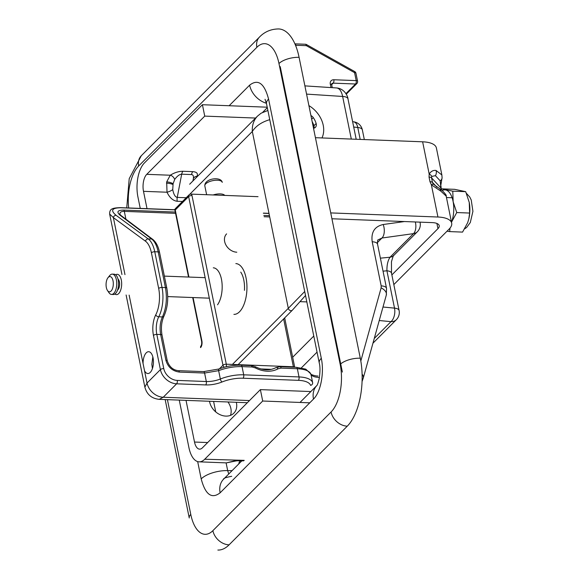 <?xml version="1.0" encoding="UTF-8"?>
<svg xmlns="http://www.w3.org/2000/svg" width="579" height="579" viewBox="0 0 579 579"><rect width="100%" height="100%" fill="white"/><g stroke="black" fill="none" stroke-linecap="round" stroke-linejoin="round"><path stroke-width="0.87" d="M386.917 270.784A10.161 4.089 -11.5 0 1 391.505 273.179L391.462 261.759C392.924 256.7 393.72 254.565 393.858 255.353L417.35 231.766A10.161 7.961 -135.1 0 1 413.529 233.627L390.036 257.221A10.161 7.961 44.9 0 0 393.858 255.353L417.35 231.766A10.161 7.961 -135.1 0 1 413.529 233.627L381.966 238.02L377.37 242.63L381.966 238.02L413.529 233.627A10.161 5.595 82.1 0 0 415.331 221.967A10.161 5.595 82.1 0 1 413.529 233.627L390.036 257.221A10.161 7.961 44.9 0 0 393.858 255.353C393.72 254.565 392.924 256.7 391.462 261.759L391.505 273.179A10.161 4.089 -11.5 0 0 386.917 270.784C386.837 264.929 387.879 260.405 390.036 257.221L380.389 258.162L390.036 257.221C387.879 260.405 386.837 264.929 386.917 270.784L383.03 271.167L386.917 270.784L394.509 308.122A10.161 4.089 -11.5 0 1 399.097 310.518L391.505 273.179L399.097 310.518A10.161 4.089 -11.5 0 0 394.509 308.122L382.994 307.015L394.509 308.122L386.917 270.784M362.092 374.135A10.161 5.848 15.5 0 1 363.228 378.21L386.316 295.051L386.526 288.328L377.551 244.215C377.443 241.009 377.667 239.54 378.217 239.807L381.966 238.02A10.161 5.595 82.1 0 0 383.204 224.507A10.161 5.595 82.1 0 1 381.966 238.02L378.217 239.807C377.667 239.54 377.443 241.009 377.551 244.215A10.161 4.089 -11.5 0 0 372.203 241.769A10.161 4.089 -11.5 0 1 377.551 244.215L386.526 288.328A10.161 4.089 -11.5 0 0 381.177 285.881L372.203 241.769C370.944 232.201 374.606 226.447 383.204 224.507C374.606 226.447 370.944 232.201 372.203 241.769L381.177 285.881A10.161 4.089 -11.5 0 1 386.526 288.328L386.316 295.051A10.161 5.848 15.5 0 0 381.134 287.857L381.177 285.881L381.134 287.857A10.161 5.848 15.5 0 1 386.316 295.051L363.228 378.21A10.161 5.848 15.5 0 0 362.092 374.135M347.27 426.18L229.074 544.853A50.814 24.094 92.2 0 1 217.856 550.05A50.814 24.094 92.2 0 0 229.074 544.853L347.27 426.18A50.814 24.094 92.2 0 0 360.297 358.206A50.814 24.094 92.2 0 1 347.27 426.18A15.242 11.942 44.9 0 1 331.072 411.995L212.877 530.668A35.572 16.863 92.2 0 1 190.773 514.427L167.425 399.655L190.773 514.427A15.242 6.137 168.5 0 0 189.246 517.981A15.242 6.137 168.5 0 1 190.773 514.427A35.572 16.863 92.2 0 0 212.877 530.668A15.242 11.942 44.9 0 0 229.074 544.853A15.242 11.942 44.9 0 1 212.877 530.668L331.072 411.995A15.242 11.942 44.9 0 0 347.27 426.18M278.723 28.95A50.814 24.094 92.2 0 1 299.082 57.335L360.297 358.206L299.082 57.335A15.242 6.137 168.5 0 0 278.977 63.545L340.191 364.408A35.572 16.863 92.2 0 1 331.072 411.995A35.572 16.863 92.2 0 0 340.191 364.408A15.242 6.137 -11.5 0 1 360.297 358.206A15.242 6.137 -11.5 0 0 340.191 364.408L278.977 63.545A35.572 16.863 92.2 0 0 256.873 47.304A35.572 16.863 92.2 0 1 278.977 63.545A15.242 6.137 168.5 0 1 299.082 57.335A50.814 24.094 92.2 0 0 278.723 28.95C268.164 29.001 262.135 34.299 259.486 37.063A15.242 11.942 44.9 0 0 256.873 47.304L138.685 165.978L256.873 47.304A15.242 11.942 44.9 0 1 259.486 37.063L141.29 155.737A15.242 11.942 44.9 0 0 138.685 165.978A35.572 16.863 92.2 0 0 128.69 207.962A35.572 16.863 92.2 0 1 138.685 165.978A15.242 11.942 44.9 0 1 141.29 155.737L129.211 178.665L126.736 207.89L129.211 178.665L141.29 155.737L259.486 37.063C262.135 34.299 268.164 29.001 278.723 28.95M336.674 87.95L336.681 87.95C339.518 88.363 341.509 91.2 342.638 96.454A10.161 4.089 168.5 0 1 347.986 98.9L347.986 98.9A10.161 4.089 168.5 0 0 342.638 96.454C341.509 91.2 339.518 88.363 336.681 87.95L336.681 87.95C344.823 88.674 347.986 96.809 347.986 98.9L356.194 139.257L347.986 98.9C347.986 96.809 344.823 88.674 336.674 87.95L304.887 85.88L336.681 87.95M268.569 99.074A20.33 8.178 168.5 0 0 266.528 103.815L319.268 363.033A20.33 8.178 -11.5 0 1 321.302 358.292L268.569 99.074A20.33 8.178 168.5 0 0 266.528 103.815L319.268 363.033A20.33 8.178 -11.5 0 1 321.302 358.292C324.428 372.76 320.701 392.2 313.492 399.076L220.129 492.809C211.682 499.301 205.371 494.661 201.188 478.898A20.33 8.178 168.5 0 1 227.677 470.611L228.748 473.991L227.677 470.611A20.33 8.178 168.5 0 0 201.188 478.898L197.671 461.593L201.188 478.898C205.371 494.661 211.682 499.301 220.129 492.809A20.33 15.915 44.9 0 1 223.61 479.151L223.61 479.151A20.33 15.915 44.9 0 0 220.129 492.809L313.492 399.076A20.33 15.915 44.9 0 1 316.785 385.6A20.33 15.915 44.9 0 0 313.492 399.076C320.701 392.2 324.428 372.76 321.302 358.292L268.569 99.074C264.386 83.311 258.068 78.672 249.621 85.164A20.33 15.915 44.9 0 0 266.412 103.272A20.33 15.915 44.9 0 1 249.621 85.164L229.132 105.74L249.621 85.164C258.068 78.672 264.386 83.311 268.569 99.074M304.72 291.512L288.299 308.325A2.54 1.99 44.9 0 0 290.014 310.445A2.54 1.99 44.9 0 0 292.33 310.206L292.33 310.206A2.54 1.99 44.9 0 0 292.438 310.083L305.524 295.471L292.33 310.206L238.107 364.654M269.756 119.665C261.722 122.01 255.911 125.947 252.321 131.484L288.299 308.325L232.418 364.43M257.561 116.053L257.503 116.118C253.711 120.114 251.981 125.23 252.321 131.484L189.608 194.45M312.161 121.612A17.783 13.925 -135.1 0 1 313.919 125.752A5.081 3.981 -135.1 0 1 313.977 128.183M313.514 128.285A5.081 3.981 44.9 0 0 315.389 127.358A5.081 3.981 44.9 0 0 316.148 123.515A17.783 13.925 44.9 0 0 313.282 117.609A5.081 3.981 44.9 0 0 310.93 115.561M321.967 137.947A25.411 19.896 44.9 0 0 308.904 105.61M446.185 196.129L440.865 191.171L431.377 184.817A5.081 0.709 -34.9 0 1 433.28 184.122L441.943 190.31C445.302 193.639 446.713 195.579 446.177 196.129L451.678 223.147A25.411 10.227 -11.5 0 1 449.138 229.074L393.829 284.6M330.732 212.913L437.934 217.016A25.411 10.227 -11.5 0 1 451.678 223.147M315.432 137.693L422.627 141.804A25.411 10.227 -11.5 0 1 436.378 147.935L441.871 174.952L436.023 170.45A5.081 4.118 90.6 0 1 435.408 175.661L431.717 176.436L431.558 177.876L440.909 187.936L440.178 180.8L435.408 175.661M391.86 274.924L437.956 228.64A12.702 5.11 -11.5 0 0 439.229 225.68A12.702 5.11 -11.5 0 0 432.354 222.618L331.926 218.768M422.627 141.804L429.177 174.004C431.029 171.254 433.309 170.074 436.023 170.45M440.684 186.076L442.081 177.775L441.871 174.945M437.934 217.016L431.377 184.817L429.973 181.661L429.046 177.102L429.177 174.004A5.081 2.924 17.2 0 1 431.717 176.436M429.973 181.661A5.081 2.048 -11.5 0 1 432.484 182.436L433.28 184.122M451.504 222.278A20.33 9.633 -87.8 0 0 451.598 222.018A20.33 9.633 -87.8 0 0 453.154 201.803A20.33 9.633 -87.8 0 0 445.678 189.948A20.33 9.633 -87.8 0 0 442.233 190.527M450.028 228.083L449.666 231.6L462.563 232.099L467.694 222.633L468.867 218.659L469.627 213.05L469.251 202.418L465.682 191.663L454.674 189.333L441.77 188.841L441.147 189.76M449.666 231.6L447.024 231.187M441.77 188.841L452.785 191.171L453.154 201.803L456.73 212.551L451.598 222.018M468.881 218.594A20.33 9.633 -87.8 0 0 468.918 218.449A20.33 9.633 -87.8 0 0 469.475 203.786A20.33 9.633 -87.8 0 0 469.251 202.418M452.785 191.171L465.682 191.663M456.73 212.551L469.627 213.05M236.797 252.205A11.435 8.953 -135.1 0 1 225.984 245.12A11.435 8.953 -135.1 0 1 226.606 233.88M143.056 363.503L144.518 370.698A10.929 5.182 92.2 0 0 147.826 373.542A10.929 5.182 92.2 0 0 152.943 366.666A10.929 5.182 92.2 0 0 148.665 351.706A10.929 5.182 92.2 0 0 143.056 363.503L129.139 295.109M152.422 368.548L151.85 364.35L152.827 356.896M275.561 367.839A2.54 1.542 60.9 0 1 275.778 367.679L280.062 366.695A2.54 1.201 92.2 0 1 281.083 368.114L278.123 368.78A27.951 21.886 -135.1 0 1 255.31 367.904A2.54 0.593 117.3 0 0 255.361 366.768L251.018 365.581A2.54 1.201 92.2 0 1 252.031 366.999L242.029 366.623C234.148 366.427 226.353 367.774 218.638 370.654A2.54 0.984 -111.1 0 1 218.942 368.982L203.576 371.624A2.54 1.201 -87.8 0 1 204.597 373.042L218.638 370.654L220.338 379.013A2.54 0.97 68.1 0 0 222.025 381.988A17.783 7.158 -11.5 0 1 205.668 384.926A2.54 1.201 -87.8 0 0 206.319 381.525A15.242 6.137 -11.5 0 0 220.338 379.013A25.411 10.227 -11.5 0 1 243.701 374.823L242.029 366.623A2.54 1.201 -87.8 0 0 241.016 365.197C233.561 365.016 226.208 366.275 218.942 368.982M109.641 214.013L113.368 217.61A2.54 2.128 -53.7 0 1 116.068 215.294L148.217 238.91L151.734 239.047A2.54 2.142 -53 0 1 152.805 239.417C156.091 242.094 158.342 246.451 159.558 252.495A2.54 1.02 -11.5 0 0 158.183 251.879C156.858 245.677 154.709 241.4 151.734 239.047L120.251 215.359A2.54 2.142 -53 0 1 121.315 215.735L119.94 214.418M125.911 219.188L124.319 211.371C121.134 211.328 119.672 212.327 119.933 214.368M126.113 294.993L144.866 387.134L147.03 383.059L160.412 369.619L153.457 335.429A17.783 8.432 92.2 0 1 155.737 314.889A22.87 10.842 92.2 0 0 158.675 288.472A2.54 1.02 -11.5 0 1 162.026 287.445A25.411 12.043 92.2 0 1 158.762 316.793L162.424 316.93C166.303 308.216 167.309 298.431 165.442 287.575A2.54 1.02 -11.5 0 1 166.817 288.183C168.634 298.482 167.664 307.84 163.908 316.243A2.54 1.592 26.3 0 1 162.424 316.93C160.115 322.156 159.529 328.032 160.651 334.546L165.883 360.254C167.968 367.187 172.462 371.132 179.381 372.08L204.597 373.042L206.319 381.525L177.261 380.41A12.702 9.952 44.9 0 1 163.763 368.591L156.808 334.401L160.651 334.546A2.54 1.02 -11.5 0 1 162.026 335.161C160.832 328.054 161.461 321.743 163.908 316.243M281.083 368.114L297.345 368.736A2.54 1.201 92.2 0 0 296.325 367.318L305.777 369.141L310.836 373.911A2.54 2.338 160.7 0 1 310.916 374.186C309.526 370.958 304.995 369.141 297.345 368.736L299.01 376.936L243.701 374.823A2.54 1.201 92.2 0 1 243.05 378.217A22.87 9.206 -11.5 0 0 222.025 381.988M243.05 378.217L298.359 380.338A2.54 1.201 92.2 0 0 299.01 376.936A25.411 10.227 -11.5 0 1 312.617 382.545L310.916 374.186C311.748 376.104 314.462 377.19 319.051 377.428M144.518 370.698L147.03 383.059A15.242 11.942 44.9 0 0 163.227 397.245L159.232 399.344L247.342 402.716M174.967 209.859L120.664 207.774A2.54 1.201 92.2 0 0 120.302 207.644L120.302 207.644C112.681 207.955 109.467 208.614 109.655 214.092L121.945 274.489M115.641 274.801A10.161 4.82 92.2 0 1 117.233 274.308A10.161 4.82 92.2 0 1 121.612 282.255A10.161 4.82 92.2 0 1 118.695 293.582A10.161 4.82 92.2 0 1 116.451 294.624A10.161 4.82 92.2 0 1 114.91 294.009M107.499 290.535L109.004 292.735A10.161 4.82 -87.8 0 0 111.537 294.436A10.161 4.82 -87.8 0 0 113.781 293.394A10.161 4.82 -87.8 0 0 116.697 282.067A10.161 4.82 -87.8 0 0 112.312 274.12A10.161 4.82 -87.8 0 0 110.068 275.163A10.161 4.82 -87.8 0 0 109.655 275.618L107.991 277.696A7.621 3.612 -87.8 0 0 107.499 290.535A7.621 3.612 -87.8 0 0 113.281 284.687A7.621 3.612 -87.8 0 0 108.295 277.355A7.621 3.612 -87.8 0 0 107.991 277.696M117.964 278.991A5.841 2.772 92.2 0 1 119.621 284.166A5.841 2.772 92.2 0 1 117.906 289.71A5.841 2.772 92.2 0 1 117.544 290.014M112.312 274.12L114.099 274.193A10.161 4.82 92.2 0 1 118.485 282.139A10.161 4.82 92.2 0 1 115.568 293.466A10.161 4.82 92.2 0 1 113.325 294.501L111.537 294.436M233.902 314.375A25.411 12.043 -87.8 0 0 246.915 289.449A25.411 12.043 -87.8 0 0 235.848 263.597M179.258 400.111L188.928 447.639A25.411 12.043 -87.8 0 0 199.111 461.832A25.411 12.043 -87.8 0 0 204.72 459.241L262.7 401.023L260.384 389.624L202.397 447.842A12.702 6.022 -87.8 0 1 199.596 449.138A12.702 6.022 -87.8 0 1 194.508 442.045L186.025 400.371M260.384 389.624L310.851 391.556M147.023 208.664L143.498 191.323A12.702 6.022 -87.8 0 1 146.755 174.33L204.734 116.111L202.418 104.712L144.432 162.931A25.411 12.043 -87.8 0 0 137.918 196.918L140.256 208.404M262.7 401.023L309.758 402.825M236.312 402.296A15.242 11.942 -135.1 0 1 233.844 413.189A15.242 11.942 -135.1 0 1 219.933 414.622A15.242 11.942 -135.1 0 1 209.634 401.913A15.242 11.942 -135.1 0 1 209.511 401.269M182.486 201.47L177.239 201.275C173.07 200.79 169.661 197.772 167.005 192.221L166.687 181.9L170.262 175.227C174.482 172.585 178.73 171.268 182.993 171.268A5.081 2.41 -87.8 0 0 181.683 174.185C179.533 174.308 177.203 176.052 174.699 179.418L173.085 183.782L172.745 189.615C173.678 194.443 175.176 197.034 177.239 197.396L186.206 197.736M166.455 183.123A5.081 1.165 -170.9 0 1 172.947 184.52L173.085 183.782A5.081 1.571 -167.4 0 0 166.687 181.9M143.498 191.323L167.005 192.221A5.081 1.426 156.4 0 0 172.745 189.615M192.916 180.959L193.343 178.759C193.77 176.132 193.169 174.735 191.519 174.561A5.081 2.41 92.2 0 1 192.821 171.645C196.766 171.956 198.163 173.497 197.019 176.255L196.122 177.746M226.273 462.86A5.081 3.973 89.2 0 0 226.454 462.867L236.304 460.45L236.254 460.898L238.628 460.703A5.081 2.41 92.2 0 1 237.904 460.428M230.449 415.382A15.242 11.942 44.9 0 0 230.883 408.542A15.242 11.942 44.9 0 0 227.945 401.971M202.418 104.712L267.216 107.195M204.734 116.111L255.571 118.058M146.755 174.33L170.262 175.227A5.081 3.3 -123.6 0 1 174.699 179.418M193.343 178.759L193.408 178.52A5.081 4.437 -153.2 0 1 197.019 176.255L197.591 176.277M240.748 272.116A20.33 9.633 92.2 0 1 244.454 290.347M362.353 129.884A10.161 4.089 168.5 0 0 357.764 127.489L353.704 127.025L357.764 127.489A10.161 5.551 -83.5 0 0 353.545 121.807L352.625 121.706L353.545 121.807A10.161 5.551 -83.5 0 1 357.764 127.489L360.189 139.409L357.764 127.489A10.161 4.089 168.5 0 1 362.353 129.884A10.161 10.161 0 0 0 353.545 121.807A10.161 10.161 0 0 1 362.353 129.884L364.321 139.568L362.353 129.884M379.238 320.527L390.999 321.656A10.161 5.624 -84.5 0 0 394.509 308.122A10.161 5.624 -84.5 0 1 390.999 321.656A10.161 7.961 44.9 0 0 396.34 319.717A10.161 10.161 0 0 0 399.097 310.518A10.161 10.161 0 0 1 396.34 319.717A10.161 7.961 44.9 0 1 390.999 321.656L374.266 338.462L390.999 321.656L379.238 320.527M360.818 361.035L381.134 287.857L360.818 361.035M404.482 221.547L383.204 224.507L404.482 221.547M351.308 139.069L342.638 96.454L306.566 94.109L342.638 96.454L351.308 139.069M213.6 401.428L215.735 411.915L213.6 401.428M226.099 462.867L227.677 470.611L232.063 470.662L227.677 470.611L226.099 462.867M238.729 463.974L239.648 460.739L238.729 463.974M313.782 336.044L292.684 357.229L313.782 336.044M317.053 352.119L301.377 367.86L317.053 352.119M267.317 107.672L262.757 112.254L267.317 107.672M419.963 222.141A10.161 4.089 -11.5 0 1 420.108 222.568L420.021 222.148L420.108 222.568A10.161 4.089 -11.5 0 0 419.963 222.141M330.993 87.581L330.298 84.136A2.54 1.02 168.5 0 1 331.673 84.751L331.854 83.637A2.54 1.99 -135.1 0 1 333.186 83.144L331.658 84.686M346.256 94.182L356.881 83.521A2.54 1.99 -135.1 0 1 355.542 84.006L345.938 93.646M296.05 46.631L295.768 45.256L306.349 45.661A2.54 1.201 -87.8 0 0 305.328 44.243A2.54 2.54 0 0 1 306.472 44.561A2.54 0.528 119.2 0 1 306.349 45.661L354.58 72.665L356.194 80.604L333.837 79.75A2.54 1.201 -87.8 0 1 333.186 83.144L355.542 84.006A2.54 1.201 -87.8 0 0 356.194 80.604A2.54 1.02 168.5 0 1 357.569 81.219A2.54 2.54 0 0 1 356.881 83.521M330.298 84.136A5.081 3.981 -135.1 0 1 333.837 79.75M294.914 43.866A2.54 1.201 -87.8 0 1 295.768 45.256A2.54 1.02 168.5 0 0 295.507 45.256M355.955 73.28A2.54 1.02 168.5 0 0 354.58 72.665A2.54 0.528 119.2 0 0 354.703 71.572A2.54 2.54 0 0 1 355.955 73.28L357.569 81.219M175.292 208.824L174.409 209.714M316.148 123.515L313.919 125.752M313.282 117.609L311.676 119.223M436.899 223.451L437.956 228.64M441.299 189.861L440.909 187.936A5.081 2.048 -11.5 0 1 441.147 188.385L440.988 186.083M429.046 177.102A5.081 2.048 -11.5 0 1 431.558 177.876L432.484 182.436L436.913 187.205M440.865 191.171A5.081 3.452 -59.3 0 0 439.526 188.754M440.178 180.8A5.081 4.06 2.1 0 0 442.081 177.775M258.039 196.679L190.976 194.11A2.54 1.201 92.2 0 1 191.989 195.528L226.309 364.198L293.372 366.768A2.54 1.201 92.2 0 1 293.437 367.209M283.638 318.928L293.372 366.768A2.54 1.02 -11.5 0 1 294.704 367.26L284.68 317.885M204.828 185.91A8.895 3.583 -11.5 0 1 212.833 180.634A8.895 3.583 -11.5 0 1 222.256 182.363C221.142 176.19 204.278 178.368 204.828 185.91L206.623 194.71M213.152 194.964A8.895 3.583 -11.5 0 1 224.746 195.405M260.941 368.946L271.327 369.344M188.906 277.052L175.263 210.003L188.638 196.563L222.958 365.233A2.54 1.02 -11.5 0 1 226.309 364.198A2.54 1.201 92.2 0 1 226.136 366.775M201.876 340.814A5.081 2.41 92.2 0 1 200.573 347.61A2.54 1.99 44.9 0 1 201.007 345.909C201.658 344.903 201.861 343.405 201.622 341.407A2.54 1.02 -11.5 0 1 201.876 340.814L193.075 297.555M175.003 210.59A2.54 2.54 0 0 1 175.698 208.295A2.54 1.99 -135.1 0 0 175.263 210.003A2.54 1.02 168.5 0 0 175.003 210.59L188.522 277.037M191.989 195.528A2.54 1.02 -11.5 0 0 188.638 196.563A2.54 1.99 -135.1 0 1 189.08 194.855L175.698 208.295M219.39 368.816L222.958 365.233A2.54 1.99 44.9 0 0 224.406 367.209M120.251 215.359C116.299 211.928 117.443 210.17 123.667 210.09A2.54 1.201 92.2 0 1 124.319 211.371L175.567 213.333M264.096 216.727L269.705 216.944M255.31 367.904L252.031 366.999M268.996 213.456L263.387 213.246M116.068 215.294C110.314 210.409 111.848 207.904 120.664 207.774M123.667 210.09L175.307 212.066M263.836 215.46L269.445 215.67M145.524 241.226A22.87 10.842 92.2 0 1 151.409 252.784A2.54 1.02 -11.5 0 1 154.759 251.749L158.183 251.879L165.442 287.575L162.026 287.445L154.759 251.749A25.411 12.043 92.2 0 0 148.217 238.91A2.54 2.128 -53.7 0 0 145.524 241.226L113.368 217.61L124.97 274.605M158.675 288.472L151.409 252.784M153.457 335.429A2.54 1.02 -11.5 0 1 156.808 334.401A15.242 7.23 92.2 0 1 158.762 316.793A2.54 1.571 27.2 0 1 155.737 314.889M255.361 366.768C263.09 370.473 269.894 370.777 275.778 367.679A2.54 1.542 60.9 0 1 278.123 368.78M179.381 372.08A2.54 1.201 -87.8 0 0 178.361 370.661C173.041 370.097 169.343 366.833 167.259 360.869A2.54 1.02 -11.5 0 0 165.883 360.254M249.498 400.552L163.227 397.245L176.609 383.812A2.54 1.201 -87.8 0 0 177.261 380.41M163.763 368.591A2.54 1.02 -11.5 0 0 160.412 369.619A15.242 11.942 44.9 0 0 176.609 383.812L205.668 384.926M298.359 380.338A22.87 9.206 -11.5 0 1 310.605 385.382A2.54 2.323 161 0 0 312.617 382.545M217.53 304.815A20.33 9.633 -87.8 0 0 221.923 282.234A20.33 9.633 -87.8 0 0 213.296 267.816M194.508 442.045L207.673 442.544M182.993 171.268L192.821 171.645M177.239 201.275A5.081 2.41 92.2 0 1 177.239 197.396L181.683 174.185L191.519 174.561M204.72 459.241L244.222 460.356A5.081 2.41 92.2 0 1 243.1 460.87L238.628 460.703A5.081 2.41 92.2 0 0 239.749 460.182M236.254 460.898L226.454 462.867A5.081 3.973 89.2 0 0 226.838 462.838M362.063 381.539L363.228 378.21L362.063 381.539M342.37 372.058L280.229 66.628L342.37 372.058M372.948 343.202L396.34 319.717L372.948 343.202M316.974 385.411L316.742 385.665C317.299 385.339 318.124 382.972 319.217 378.557C320.216 371.812 320.238 366.637 319.268 363.033C320.238 366.637 320.216 371.812 319.217 378.557C318.124 382.972 317.299 385.339 316.742 385.665L316.974 385.411M265.052 99.298L266.528 103.815L265.052 99.298M223.61 479.151C223.291 478.334 225.991 477.378 231.709 476.293C225.991 477.378 223.291 478.334 223.61 479.151L241.863 460.826L223.61 479.151M165.16 399.568L189.246 517.981L165.16 399.568M446.467 197.533L452.127 197.75L446.467 197.533M316.793 385.592L300.002 402.448L316.793 385.592M417.35 231.766A10.161 10.161 0 0 0 420.108 222.568A10.161 10.161 0 0 1 417.35 231.766M331.673 84.751L332.259 87.661M294.906 43.845L305.328 44.243M306.472 44.561L354.703 71.572M189.666 184.231L257.503 116.118L261.1 113.202L267.882 110.466M441.147 188.385L441.473 189.977M466.442 193.379L469.779 197.041L471.234 199.994L472.92 211.328L470.307 222.517L466.616 227.482L464.662 228.843M201.622 341.407L192.698 297.541M190.976 194.11A2.54 2.54 0 0 0 189.08 194.855M251.018 365.581L241.016 365.197M178.361 370.661L203.576 371.624M162.026 335.161L167.259 360.869M152.805 239.417L121.315 215.735M159.558 252.495L166.817 288.183M310.836 373.911C309.497 374.034 315.316 376.249 318.037 376.01M296.325 367.318L280.062 366.695M144.866 387.134C146.842 394.487 151.633 398.555 159.232 399.344M120.302 207.644L174.981 209.736M263.365 213.123L268.967 213.333M205.14 277.674L164.364 276.118M306.834 301.912L300.183 301.659M209.316 298.178L167.715 296.586M225.767 462.86L199.111 461.832M239.829 460.746L241.009 461.687"/></g></svg>
